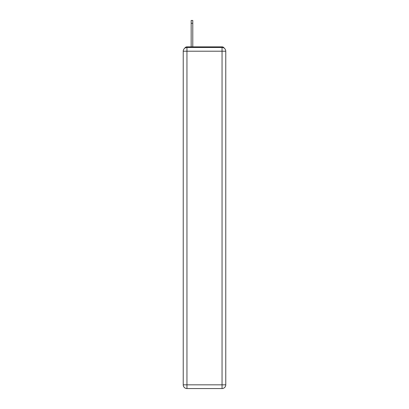 <?xml version="1.0" encoding="UTF-8"?>
<svg xmlns="http://www.w3.org/2000/svg" width="409" height="409" viewBox="0 0 409 409"><rect width="100%" height="100%" fill="white"/><g stroke="black" fill="none" stroke-linecap="round" stroke-linejoin="round"><path stroke-width="0.61" d="M224.255 48.211A2.48 2.48 0 0 0 222.051 46.866L186.949 46.866A2.48 2.48 0 0 0 184.745 48.211M186.949 46.866L191.167 46.866L191.167 20.45L192.782 20.45L192.782 23.303L191.167 23.303M192.782 23.303L192.782 46.866L194.827 46.866M214.173 46.866L222.051 46.866M186.949 47.485L222.051 47.485A3.722 3.722 0 0 1 225.768 51.207L225.768 384.828A3.722 3.722 0 0 1 222.051 388.55L186.949 388.55L186.949 384.828L222.051 384.828L222.051 51.207L186.949 51.207L186.949 384.828L183.232 384.828L183.232 51.207L186.949 51.207L186.949 47.485A3.722 3.722 0 0 0 183.232 51.207A3.722 3.722 0 0 1 186.949 47.485M183.232 384.828A3.722 3.722 0 0 0 186.949 388.55A3.722 3.722 0 0 1 183.232 384.828M222.051 388.55A3.722 3.722 0 0 0 225.768 384.828L222.051 384.828L222.051 388.55M225.768 51.207A3.722 3.722 0 0 0 222.051 47.485L222.051 51.207L225.768 51.207"/></g></svg>
